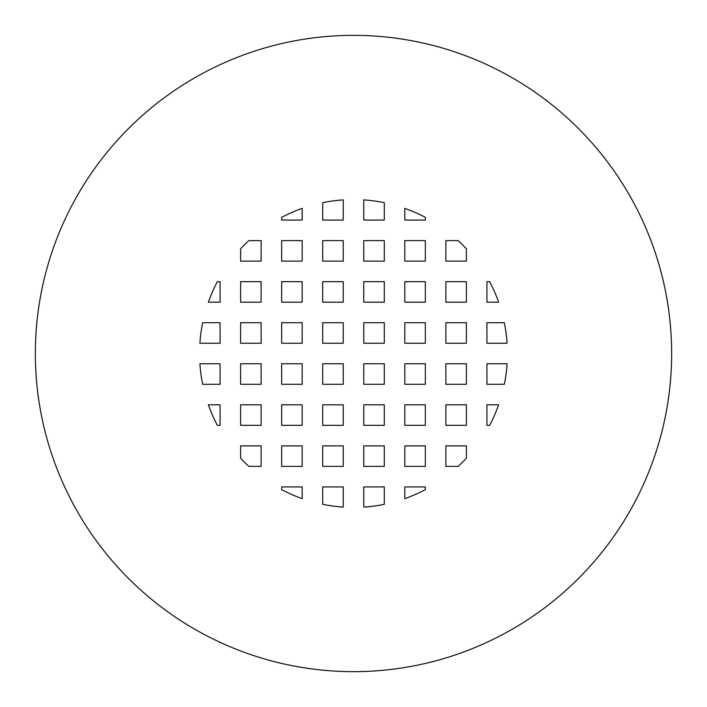 <?xml version="1.0" encoding="UTF-8"?>
<svg xmlns="http://www.w3.org/2000/svg" width="707" height="707" viewBox="0 0 707 707"><rect width="100%" height="100%" fill="white"/><g stroke="black" fill="none" stroke-linecap="round" stroke-linejoin="round"><path stroke-width="1.06" d="M353.5 671.65A318.15 318.15 0 0 0 671.65 353.5A318.15 318.15 0 0 0 353.5 35.35A318.15 318.15 0 0 0 35.35 353.5A318.15 318.15 0 0 0 353.5 671.65M220.08 425.34L220.08 404.811L208.362 404.811A153.94 153.94 0 0 0 217.349 425.34L220.08 425.34M498.638 404.811L486.92 404.811L486.92 425.34L489.651 425.34A153.94 153.94 0 0 0 498.638 404.811M343.24 425.34L343.24 404.811L322.71 404.811L322.71 425.34L343.24 425.34M384.29 425.34L384.29 404.811L363.76 404.811L363.76 425.34L384.29 425.34M261.13 404.811L240.61 404.811L240.61 425.34L261.13 425.34L261.13 404.811M302.189 404.811L281.66 404.811L281.66 425.34L302.189 425.34L302.189 404.811M425.34 404.811L404.811 404.811L404.811 425.34L425.34 425.34L425.34 404.811M466.39 404.811L445.87 404.811L445.87 425.34L466.39 425.34L466.39 404.811M486.92 363.76L486.92 384.29L504.33 384.29A153.94 153.94 0 0 0 507.105 363.76L486.92 363.76M202.67 384.29L220.08 384.29L220.08 363.76L199.895 363.76A153.94 153.94 0 0 0 202.67 384.29M240.61 384.29L261.13 384.29L261.13 363.76L240.61 363.76L240.61 384.29M281.66 384.29L302.189 384.29L302.189 363.76L281.66 363.76L281.66 384.29M322.71 384.29L343.24 384.29L343.24 363.76L322.71 363.76L322.71 384.29M363.76 384.29L384.29 384.29L384.29 363.76L363.76 363.76L363.76 384.29M404.811 384.29L425.34 384.29L425.34 363.76L404.811 363.76L404.811 384.29M445.87 384.29L466.39 384.29L466.39 363.76L445.87 363.76L445.87 384.29M404.811 208.362A153.94 153.94 0 0 1 425.34 217.349L425.34 220.08L404.811 220.08L404.811 208.362M363.76 199.895A153.94 153.94 0 0 1 384.29 202.67L384.29 220.08L363.76 220.08L363.76 199.895M322.71 202.67A153.94 153.94 0 0 1 343.24 199.895L343.24 220.08L322.71 220.08L322.71 202.67M281.66 217.349A153.94 153.94 0 0 1 302.189 208.362L302.189 220.08L281.66 220.08L281.66 217.349M261.13 240.61L248.837 240.61A153.94 153.94 0 0 0 240.61 248.837L240.61 261.13L261.13 261.13L261.13 240.61M302.189 240.61L281.66 240.61L281.66 261.13L302.189 261.13L302.189 240.61M343.24 240.61L322.71 240.61L322.71 261.13L343.24 261.13L343.24 240.61M384.29 240.61L363.76 240.61L363.76 261.13L384.29 261.13L384.29 240.61M425.34 240.61L404.811 240.61L404.811 261.13L425.34 261.13L425.34 240.61M458.163 240.61A153.94 153.94 0 0 1 466.39 248.837L466.39 261.13L445.87 261.13L445.87 240.61L458.163 240.61M261.13 281.66L240.61 281.66L240.61 302.189L261.13 302.189L261.13 281.66M302.189 281.66L281.66 281.66L281.66 302.189L302.189 302.189L302.189 281.66M343.24 281.66L322.71 281.66L322.71 302.189L343.24 302.189L343.24 281.66M384.29 281.66L363.76 281.66L363.76 302.189L384.29 302.189L384.29 281.66M425.34 281.66L404.811 281.66L404.811 302.189L425.34 302.189L425.34 281.66M466.39 281.66L445.87 281.66L445.87 302.189L466.39 302.189L466.39 281.66M489.651 281.66L486.92 281.66L486.92 302.189L498.638 302.189A153.94 153.94 0 0 0 489.651 281.66M445.87 343.24L466.39 343.24L466.39 322.71L445.87 322.71L445.87 343.24M404.811 343.24L425.34 343.24L425.34 322.71L404.811 322.71L404.811 343.24M363.76 343.24L384.29 343.24L384.29 322.71L363.76 322.71L363.76 343.24M322.71 343.24L343.24 343.24L343.24 322.71L322.71 322.71L322.71 343.24M281.66 343.24L302.189 343.24L302.189 322.71L281.66 322.71L281.66 343.24M240.61 343.24L261.13 343.24L261.13 322.71L240.61 322.71L240.61 343.24M199.895 343.24L220.08 343.24L220.08 322.71L202.67 322.71A153.94 153.94 0 0 0 199.895 343.24M486.92 322.71L486.92 343.24L507.105 343.24A153.94 153.94 0 0 0 504.33 322.71L486.92 322.71M220.08 302.189L220.08 281.66L217.349 281.66A153.94 153.94 0 0 0 208.362 302.189L220.08 302.189M261.13 445.87L240.61 445.87L240.61 458.163A153.94 153.94 0 0 0 248.837 466.39L261.13 466.39L261.13 445.87M425.34 445.87L404.811 445.87L404.811 466.39L425.34 466.39L425.34 445.87M384.29 504.33A153.94 153.94 0 0 1 363.76 507.105L363.76 486.92L384.29 486.92L384.29 504.33M343.24 507.105A153.94 153.94 0 0 1 322.71 504.33L322.71 486.92L343.24 486.92L343.24 507.105M302.189 445.87L281.66 445.87L281.66 466.39L302.189 466.39L302.189 445.87M404.811 486.92L404.811 498.638A153.94 153.94 0 0 0 425.34 489.651L425.34 486.92L404.811 486.92M466.39 458.163A153.94 153.94 0 0 1 458.163 466.39L445.87 466.39L445.87 445.87L466.39 445.87L466.39 458.163M384.29 466.39L384.29 445.87L363.76 445.87L363.76 466.39L384.29 466.39M343.24 466.39L343.24 445.87L322.71 445.87L322.71 466.39L343.24 466.39M281.66 486.92L281.66 489.651A153.94 153.94 0 0 0 302.189 498.638L302.189 486.92L281.66 486.92"/></g></svg>
